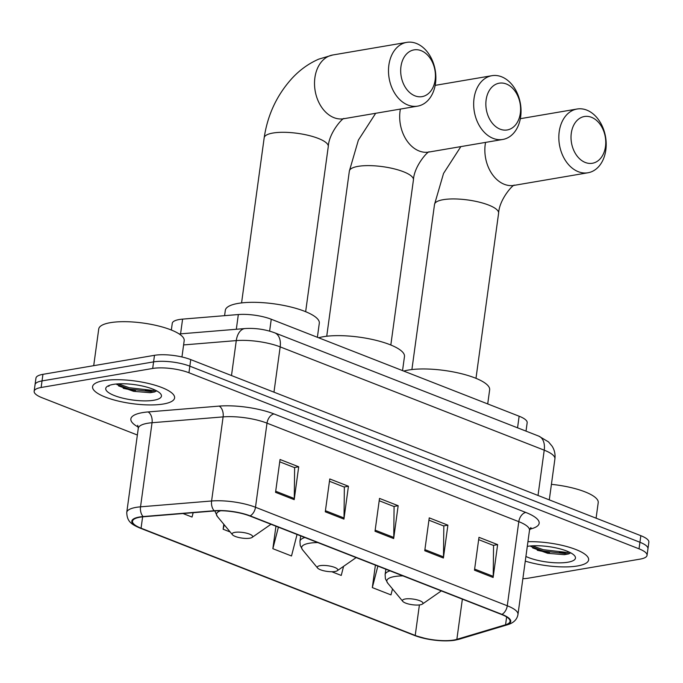 <?xml version="1.0" encoding="UTF-8"?>
<svg xmlns="http://www.w3.org/2000/svg" width="683" height="683" viewBox="0 0 683 683"><rect width="100%" height="100%" fill="white"/><g stroke="black" fill="none" stroke-linecap="round" stroke-linejoin="round"><path stroke-width="1.02" d="M171.348 330.026L172.27 323.315A25.877 7.129 7.8 0 1 182.592 319.123L238.333 314.539A25.877 7.129 7.8 0 1 271.253 319.243L519.14 416.22A25.877 7.129 7.8 0 1 527.165 422.734L526.012 431.127M522.871 578.697A25.877 7.129 -172.2 0 0 528.514 578.151L640.065 559.129A25.877 7.129 -172.2 0 0 647.049 555.347L648.85 542.2A25.877 7.129 -172.2 0 0 640.833 535.685L190.745 359.608A25.877 7.129 -172.2 0 0 154.486 355.314L42.935 374.335A25.877 7.129 -172.2 0 0 35.951 378.126L35.046 384.691A25.877 7.129 -172.2 0 1 42.03 380.909A25.877 7.129 -172.2 0 0 35.046 384.691L34.15 391.265A25.877 7.129 -172.2 0 0 42.167 397.779L137.36 435.02M647.954 548.773A25.877 7.129 -172.2 0 0 639.928 542.259L189.848 366.182A25.877 7.129 -172.2 0 0 153.581 361.888L42.03 380.909L153.581 361.888A25.877 7.129 -172.2 0 1 189.848 366.182L639.928 542.259A25.877 7.129 -172.2 0 1 647.954 548.773M577.451 565.968A41.398 11.415 -172.2 0 0 588.626 559.906A41.398 11.415 -172.2 0 0 569.212 547.237A41.398 11.415 -172.2 0 0 527.933 541.704A41.398 11.415 -172.2 0 1 569.212 547.237A41.398 11.415 -172.2 0 1 588.626 559.906A41.398 11.415 -172.2 0 1 577.451 565.968A41.398 11.415 -172.2 0 1 525.278 561.127A41.398 11.415 -172.2 0 0 577.451 565.968M163.425 403.995A41.398 11.415 -172.2 0 0 174.6 397.933A41.398 11.415 -172.2 0 0 149.466 383.709A41.398 11.415 -172.2 0 0 103.748 380.644A41.398 11.415 -172.2 0 0 92.572 386.698A41.398 11.415 -172.2 0 0 117.707 400.921A41.398 11.415 -172.2 0 0 163.425 403.995A41.398 11.415 -172.2 0 0 174.6 397.933A41.398 11.415 -172.2 0 0 149.466 383.709A41.398 11.415 -172.2 0 0 103.748 380.644A41.398 11.415 -172.2 0 0 92.572 386.698A41.398 11.415 -172.2 0 0 117.707 400.921A41.398 11.415 -172.2 0 0 163.425 403.995M453.905 640.022A27.602 7.607 7.8 0 1 415.221 635.446L141.065 528.198A27.602 7.607 7.8 0 1 132.511 521.249A27.602 7.607 7.8 0 1 143.524 516.766L214.59 510.935A27.602 7.607 7.8 0 1 249.705 515.947L501.501 614.452A27.602 7.607 7.8 0 1 510.056 621.402A27.602 7.607 7.8 0 1 505.565 624.766L456.859 639.348A27.602 7.607 7.8 0 1 453.905 640.022M454.4 640.219A28.285 7.795 -172.2 0 0 457.431 639.527L506.137 624.945A28.285 7.795 -172.2 0 0 501.971 614.376L250.174 515.87A28.285 7.795 -172.2 0 0 214.18 510.73L143.114 516.561A28.285 7.795 -172.2 0 0 140.596 528.275L414.752 635.531A28.285 7.795 -172.2 0 0 427.84 639.134A28.285 7.795 -172.2 0 0 438.093 640.543A28.285 7.795 -172.2 0 0 454.4 640.219M549.542 552.427A34.5 9.511 7.8 0 1 537.256 550.276M135.516 390.454A34.5 9.511 7.8 0 1 123.23 388.303M647.049 555.347A25.877 7.129 -172.2 0 0 639.032 548.833L188.943 372.747A25.877 7.129 -172.2 0 0 152.685 368.461L41.134 387.483A25.877 7.129 -172.2 0 0 34.15 391.265M275.548 492.349L280.047 459.497L298.702 466.796L294.202 499.649L275.548 492.349M424.749 550.72L429.248 517.868L447.894 525.167L443.395 558.02L424.749 550.72M474.48 570.177L478.979 537.325L497.634 544.616L493.126 577.476L474.48 570.177M325.279 511.806L329.778 478.954L348.432 486.253L343.933 519.106L325.279 511.806M375.018 531.263L379.517 498.411L398.163 505.71L393.664 538.563L375.018 531.263M182.993 513.531L192.043 517.065L193.169 512.694M331.784 571.739L341.244 575.436L343.583 566.335M375.402 565.123L372.32 587.593L390.975 594.893L392.512 588.934M223.802 524.271L223.128 529.231L230.188 531.989M275.941 526.209L272.859 548.688L291.504 555.979L297.045 534.473M398.163 505.71L393.801 506.453M379.193 500.733L394.091 506.564L393.75 537.436A6.898 4.371 111.4 0 1 393.664 538.563M348.432 486.253L344.07 486.996M329.462 481.276L344.36 487.107L344.019 517.979A6.898 4.371 111.4 0 1 343.933 519.106M497.634 544.616L493.271 545.367M478.663 539.647L493.561 545.478L493.211 576.341A6.898 4.371 111.4 0 1 493.126 577.476M447.894 525.167L443.54 525.91M428.933 520.19L443.83 526.021L443.48 556.893A6.898 4.371 111.4 0 1 443.395 558.02M298.702 466.796L294.339 467.539M279.731 461.819L294.629 467.65L294.279 498.522A6.898 4.371 111.4 0 1 294.202 499.649M272.859 548.688L278.399 527.174M372.32 587.593L377.861 566.087M223.128 529.231L224.263 524.817M525.919 556.457A28.114 7.752 -172.2 0 0 567.88 562.22A28.114 7.752 -172.2 0 0 574.599 555.749A28.114 7.752 -172.2 0 0 554.562 547.604A28.114 7.752 -172.2 0 0 527.344 546.366A28.114 7.752 -172.2 0 0 527.293 546.374M532.586 547.868L547.629 553.298L564.269 554.681L568.674 553.896L570.629 552.795M596.088 518.184L598.214 502.645A43.123 11.884 -172.2 0 0 551.42 484.349M569.434 552.188L567.172 552.462L543.258 549.695L532.288 545.828M569.878 553.384L566.992 553.768L543.079 551.002L530.862 546.502M591.478 117.305A23.717 17.152 80.3 0 0 571.295 133.202A23.717 17.152 80.3 0 0 585.297 162.477A23.717 17.152 80.3 0 0 605.48 146.58A23.717 17.152 80.3 0 0 591.478 117.305M578.296 171.698A32.34 23.393 -99.7 0 1 558.831 138.248A32.34 23.393 -99.7 0 1 577.084 109.015A32.34 23.393 -99.7 0 1 586.74 110.091A32.34 23.393 -99.7 0 1 606.197 143.541A32.34 23.393 -99.7 0 1 587.952 172.773A32.34 23.393 -99.7 0 1 578.296 171.698M405.258 598.982A10.347 2.852 -172.2 0 0 402.782 601.364A10.347 2.852 -172.2 0 0 410.159 604.37A10.347 2.852 -172.2 0 0 420.173 604.822A10.347 2.852 -172.2 0 0 422.427 604.062A10.347 2.852 -172.2 0 0 418.013 600.109A10.347 2.852 -172.2 0 0 405.258 598.982M487.713 403.926L489.643 389.856A47.434 13.071 -172.2 0 0 460.837 373.558A47.434 13.071 -172.2 0 0 408.451 370.041A47.434 13.071 -172.2 0 0 403.764 371.082M506.316 83.983A23.717 17.152 80.3 0 0 486.125 99.889A23.717 17.152 80.3 0 0 500.127 129.164A23.717 17.152 80.3 0 0 520.318 113.258A23.717 17.152 80.3 0 0 506.316 83.983M493.126 138.376A32.34 23.393 -99.7 0 1 473.669 104.926A32.34 23.393 -99.7 0 1 491.914 75.693A32.34 23.393 -99.7 0 1 501.57 76.778A32.34 23.393 -99.7 0 1 521.035 110.228A32.34 23.393 -99.7 0 1 502.782 139.46A32.34 23.393 -99.7 0 1 493.126 138.376M320.088 565.661A10.347 2.852 -172.2 0 0 317.612 568.051A10.347 2.852 -172.2 0 0 324.988 571.048A10.347 2.852 -172.2 0 0 335.012 571.5A10.347 2.852 -172.2 0 0 337.257 570.74A10.347 2.852 -172.2 0 0 332.852 566.788A10.347 2.852 -172.2 0 0 320.088 565.661M402.543 370.604L404.473 356.535A47.434 13.071 -172.2 0 0 375.676 340.236A47.434 13.071 -172.2 0 0 323.29 336.728A47.434 13.071 -172.2 0 0 318.602 337.769M421.146 50.67A23.717 17.152 80.3 0 0 400.955 66.567A23.717 17.152 80.3 0 0 414.957 95.842A23.717 17.152 80.3 0 0 435.148 79.945A23.717 17.152 80.3 0 0 421.146 50.67M407.964 105.054A32.34 23.393 -99.7 0 1 388.499 71.604A32.34 23.393 -99.7 0 1 406.744 42.372A32.34 23.393 -99.7 0 1 416.399 43.456A32.34 23.393 -99.7 0 1 435.865 76.906A32.34 23.393 -99.7 0 1 417.62 106.138A32.34 23.393 -99.7 0 1 407.964 105.054M234.918 532.347A10.347 2.852 -172.2 0 0 232.451 534.729A10.347 2.852 -172.2 0 0 239.827 537.726A10.347 2.852 -172.2 0 0 249.841 538.187A10.347 2.852 -172.2 0 0 252.095 537.419A10.347 2.852 -172.2 0 0 247.681 533.474A10.347 2.852 -172.2 0 0 234.918 532.347M317.382 337.291L319.303 323.221A47.434 13.071 -172.2 0 0 290.506 306.923A47.434 13.071 -172.2 0 0 238.119 303.406A47.434 13.071 -172.2 0 0 225.313 310.347L224.587 315.674M181.951 356.97L184.188 340.672A43.123 11.884 -172.2 0 0 158.004 325.859A43.123 11.884 -172.2 0 0 110.381 322.666A43.123 11.884 -172.2 0 0 98.736 328.967L93.708 365.678M153.854 400.247A28.114 7.752 -172.2 0 0 160.573 393.775A28.114 7.752 -172.2 0 0 140.536 385.63A28.114 7.752 -172.2 0 0 113.318 384.392A28.114 7.752 -172.2 0 0 107.205 386.458A28.114 7.752 -172.2 0 0 119.192 397.19A28.114 7.752 -172.2 0 0 153.854 400.247M118.56 385.895L133.603 391.325L150.243 392.708L154.648 391.922L156.603 390.821M109.032 385.511L108.751 386.339L109.382 385.383M155.408 390.215L153.146 390.488L129.232 387.722L118.261 383.855M155.852 391.41L152.966 391.794L129.053 389.02L116.836 384.529M517.552 427.823L519.14 416.22M269.623 331.127L271.253 319.243M236.318 329.274L238.333 314.539M180.577 333.85L182.592 319.123M640.833 535.685L639.032 548.833M42.935 374.335L41.134 387.483M154.486 355.314L152.685 368.461M190.745 359.608L188.943 372.747M538.759 436.113A17.246 10.919 111.4 0 1 544.223 450.174L280.175 346.879A34.5 9.511 -172.2 0 0 236.275 340.604A17.246 10.39 -94.7 0 1 245.069 328.549C255.305 327.925 265.192 329.343 274.711 332.817L538.759 436.113L548.5 441.892L552.112 446.187C554.545 450.08 555.475 454.306 554.912 458.865A34.5 9.511 -172.2 0 0 544.223 450.174L538.016 495.465M183.599 344.932L236.275 340.604L231.494 375.548M274.711 332.817A17.246 10.919 111.4 0 1 280.175 346.879L273.968 392.17M415.221 635.446L419.405 604.933M138.308 427.097A43.123 11.884 7.8 0 1 142.499 412.626A43.123 11.884 7.8 0 1 148.066 411.943L219.132 406.103A43.123 11.884 7.8 0 1 274.003 413.941L525.79 512.446A43.123 11.884 7.8 0 1 532.142 528.557L529.752 529.274M143.114 516.561A8.623 5.191 -94.7 0 1 140.527 506.829L152.044 422.726A34.5 9.511 -172.2 0 0 147.588 423.272A34.5 9.511 -172.2 0 0 138.282 428.318L137.71 425.27M438.093 640.543C449.482 641.337 454.349 640.312 455.185 640.159L458.985 639.288A8.623 7.095 -106.7 0 1 457.431 639.527M250.174 515.87A8.623 5.464 -68.6 0 0 255.485 507.264L507.273 605.77A8.623 5.464 111.4 0 1 501.971 614.376M214.18 510.73A8.623 5.191 -94.7 0 1 211.593 500.989A34.5 9.511 7.8 0 1 255.485 507.264L267.002 423.153A34.5 9.511 -172.2 0 0 223.11 416.886L152.044 422.726A8.623 5.191 85.3 0 0 148.066 411.943M458.985 639.288L507.691 624.697A8.623 7.095 -106.7 0 1 506.137 624.945M525.79 512.446A8.623 5.464 111.4 0 0 518.798 521.658L507.273 605.77A34.5 9.511 7.8 0 1 517.97 614.452L529.487 530.35A34.5 9.511 -172.2 0 0 518.798 521.658L267.002 423.153A8.623 5.464 111.4 0 1 274.003 413.941M140.596 528.275A8.623 5.464 111.4 0 1 140.177 528.138C130.999 524.262 127.021 521.283 126.756 512.421A34.5 9.511 7.8 0 1 140.527 506.829L211.593 500.989L223.11 416.886A8.623 5.191 85.3 0 0 219.132 406.103M427.84 639.134L414.333 635.395A8.623 5.464 -68.6 0 0 414.752 635.531M532.142 528.557A8.623 7.095 73.3 0 0 530.256 528.266M141.065 528.198L142.619 516.852M456.859 639.348L462.365 599.145M505.565 624.766L506.632 616.954M375.163 530.162L393.75 537.436M424.894 549.619L443.48 556.893M474.634 569.076L493.211 576.341M325.432 510.705L344.019 517.979M275.701 491.248L294.279 498.522M559.309 552.41A34.5 9.511 -172.2 0 0 568.282 552.351M485.553 142.397A32.34 23.393 80.3 0 0 504.319 184.308A32.34 23.393 80.3 0 0 513.975 185.392L587.952 172.773M411.9 369.554L434.525 204.405A32.34 8.913 7.8 0 1 443.25 199.675A32.34 8.913 7.8 0 1 488.584 205.045A32.34 8.913 7.8 0 1 498.607 213.19C499.358 198.787 514.128 183.275 514.461 185.281M402.944 575.897A28.524 7.863 -172.2 0 0 394.526 576.554A28.524 7.863 -172.2 0 0 387.713 583.12L402.782 601.364M390.01 570.843A31.051 8.555 -172.2 0 0 385.118 574.574L385.408 578.774L387.713 583.12M400.383 109.075A32.34 23.393 80.3 0 0 419.157 150.994A32.34 23.393 80.3 0 0 428.813 152.07L502.782 139.46M326.73 336.232L349.354 171.091A32.34 8.913 7.8 0 1 358.088 166.362A32.34 8.913 7.8 0 1 403.414 171.723A32.34 8.913 7.8 0 1 413.437 179.868C414.197 165.465 428.958 149.953 429.291 151.959M317.774 542.584A28.524 7.863 -172.2 0 0 309.356 543.233A28.524 7.863 -172.2 0 0 302.543 549.798L317.612 568.051M304.849 537.521A31.051 8.555 -172.2 0 0 299.957 541.252L300.238 545.461L302.543 549.798M241.569 302.919L264.184 137.77C267.634 114.633 277.059 94.664 292.461 77.862C300.213 69.615 308.998 63.365 318.824 59.114L332.766 54.99A32.34 23.393 80.3 0 0 314.522 84.222A32.34 23.393 80.3 0 0 333.987 117.672A32.34 23.393 80.3 0 0 343.643 118.748L417.62 106.138M264.184 137.77A32.34 8.913 7.8 0 1 272.918 133.04A32.34 8.913 7.8 0 1 318.244 138.401A32.34 8.913 7.8 0 1 328.275 146.546C329.027 132.152 343.797 116.639 344.13 118.637M220.711 510.747A28.524 7.863 -172.2 0 0 217.373 516.485L232.451 534.729M145.283 390.437A34.5 9.511 -172.2 0 0 154.256 390.377M554.912 458.865L549.294 499.879M179.211 333.961L245.069 328.549M507.691 624.697C513.684 622.879 517.108 619.464 517.97 614.452M140.177 528.138L414.333 635.395M126.756 512.421L138.282 428.318M529.487 530.35L530.862 527.566M520.335 118.688L577.084 109.015M385.852 569.212L385.118 574.574M422.427 604.062L441.312 590.906M434.525 204.405L443.549 173.422L460.854 146.606M475.983 378.331L498.607 213.19M435.165 85.366L491.914 75.693M300.691 535.89L299.957 541.252M337.257 570.74L356.15 557.593M349.354 171.091L358.379 140.109L375.684 113.284M390.821 345.017L413.437 179.868M332.766 54.99L406.744 42.372M214.812 510.918L217.373 516.485M252.095 537.419L270.98 524.271M305.651 311.696L328.275 146.546"/></g></svg>
